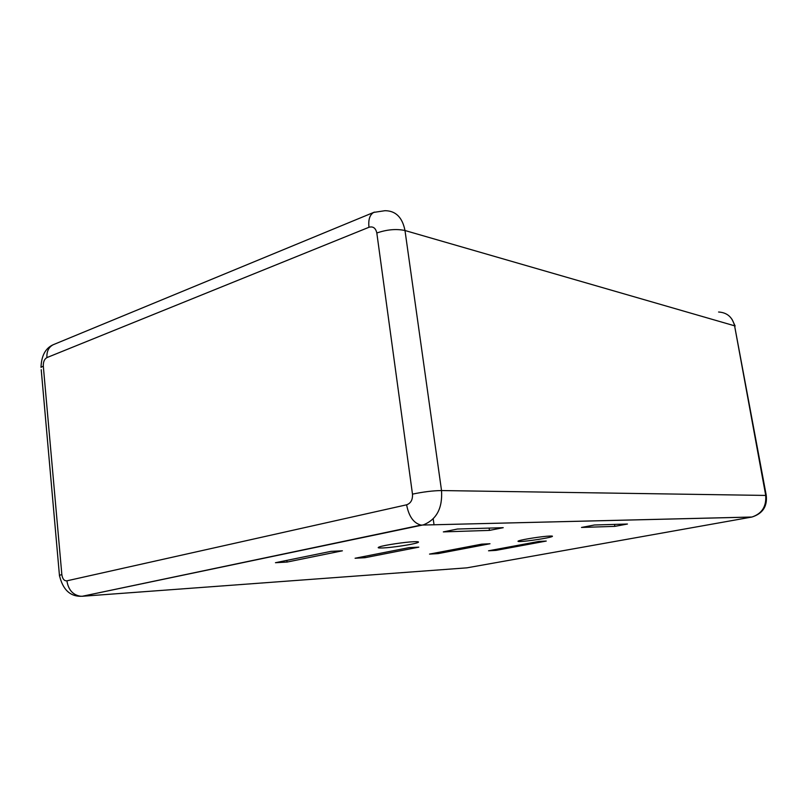 <?xml version="1.0" encoding="UTF-8"?>
<svg xmlns="http://www.w3.org/2000/svg" width="807" height="807" viewBox="0 0 807 807"><rect width="100%" height="100%" fill="white"/><g stroke="black" fill="none" stroke-linecap="round" stroke-linejoin="round"><path stroke-width="1.21" d="M382.891 547.953C392.091 547.59 412.67 544.483 417.32 542.758C419.64 541.901 418.581 541.547 414.142 541.699C405.235 541.991 384.001 545.179 379.401 546.904C377 547.802 378.17 548.145 382.891 547.953M520.818 541.497C528.071 541.225 548.124 538.118 551.726 536.705C553.168 536.171 552.533 535.949 549.829 536.05C542.839 536.252 522.24 539.439 518.719 540.841C517.247 541.396 517.943 541.618 520.818 541.497M503.225 527.687L457.448 529.029L443.336 531.894L489.466 530.401L503.225 527.687M342.39 550.808L331.001 551.352L275.459 562.711L287.05 562.065L342.39 550.808M418.813 547.156L409.099 547.62L355.08 558.252L365.026 557.698L418.813 547.156M627.453 524.025L594.436 524.994L581.494 527.445L614.853 526.366L627.453 524.025M490 543.747L481.718 544.15L429.526 554.096L438.04 553.622L490 543.747M546.238 541.063L539.015 541.406L488.528 550.798L495.982 550.384L546.238 541.063M495.841 549.436L495.982 550.384M433.208 518.861L434.045 524.853M437.888 552.502L438.04 553.622M425.41 524.187L425.531 525.064M614.531 524.399L614.853 526.366M364.845 556.336L365.026 557.698M286.858 560.381L287.05 562.065M489.123 528.101L489.466 530.401M368.981 227.271L46.917 357.592C44.395 359.044 43.195 361.869 43.306 366.096L61.846 574.614C62.502 578.912 64.177 580.99 66.89 580.828L406.607 504.809C410.834 503.296 412.791 499.745 412.478 494.136L376.819 233.001C375.709 228.048 373.096 226.131 368.981 227.271C368.163 219.696 369.757 214.743 373.742 212.402L384.989 210.698C395.712 210.758 402.38 217.365 404.993 230.52L441.53 490.555C442.629 508.158 436.577 519.587 423.372 524.863L82.213 596.272L466.86 567.846L751.953 517.025C762.111 513.595 766.68 506.231 765.641 494.943L734.592 325.816C732.413 317.121 727.077 312.521 718.583 312.016M751.751 517.065L421.032 525.085L82.213 596.272L77.896 596.131M464.681 568.007L466.86 567.846M412.478 494.136C423.181 491.877 432.865 490.676 441.53 490.555L766.257 495.437C767.437 506.433 762.665 513.635 751.953 517.025L421.032 525.085C413.648 523.188 408.836 516.44 406.607 504.809M376.819 233.001C386.967 229.511 396.358 228.684 404.993 230.52L734.592 325.816L766.176 494.973M46.917 357.592C46.594 351.438 48.682 347.151 53.171 344.74L374.428 212.11M43.306 366.096L41.016 367.367C41.409 355.736 45.464 348.19 53.171 344.74L54.13 344.347M61.846 574.614L59.436 575.29L41.218 369.687M66.89 580.828C68.424 590.058 73.104 595.213 80.932 596.292C69.846 596.383 62.684 589.382 59.436 575.29L59.516 576.117M417.169 541.689L417.32 542.758M551.625 536.03L551.726 536.705M735.137 326.018L731.989 319.249"/></g></svg>
